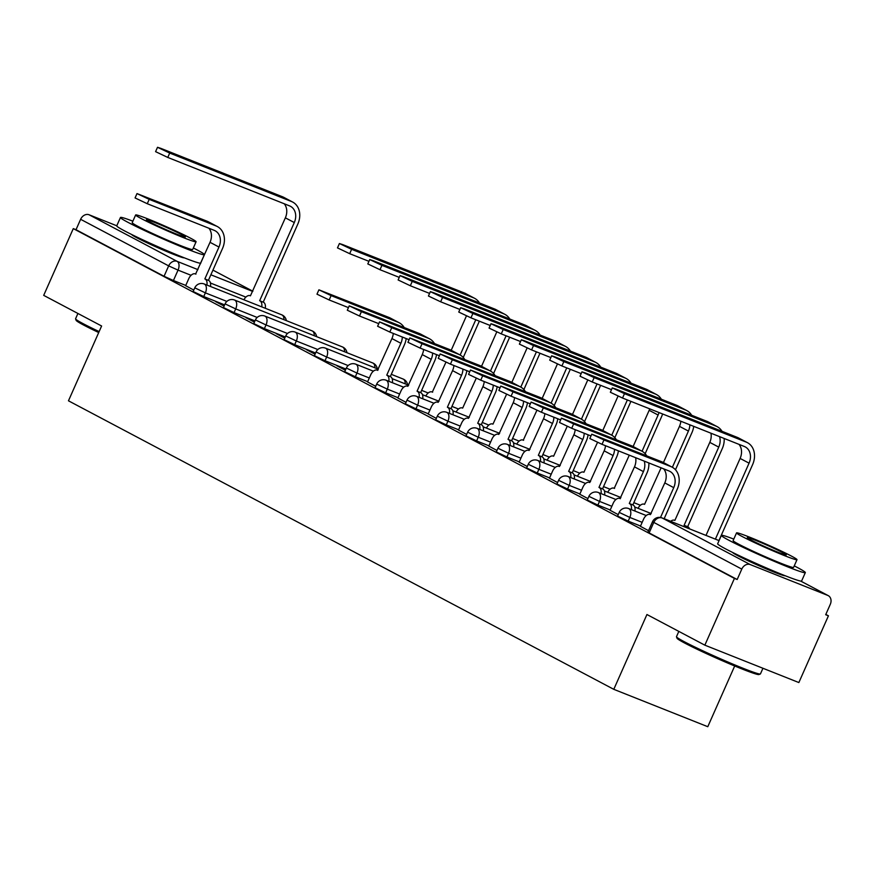 <?xml version="1.0" encoding="UTF-8"?>
<svg xmlns="http://www.w3.org/2000/svg" width="874" height="874" viewBox="0 0 874 874"><rect width="100%" height="100%" fill="white"/><g stroke="black" fill="none" stroke-linecap="round" stroke-linejoin="round"><path stroke-width="1.31" d="M617.579 516.086L628.188 521.123L629.826 517.43L619.218 512.393L617.579 516.086M587.262 500.048L597.871 505.085L599.509 501.392L588.901 496.356L587.262 500.048M556.946 484.01L567.554 489.036L569.182 485.354L558.584 480.318L556.946 484.01M526.629 467.972L537.237 472.998L538.865 469.316L528.267 464.28L526.629 467.972M496.312 451.924L506.92 456.96L508.548 453.267L497.951 448.242L496.312 451.924M465.995 435.886L476.603 440.922L478.231 437.229L467.634 432.193L465.995 435.886M435.678 419.848L446.286 424.884L447.914 421.192L437.317 416.155L435.678 419.848M405.361 403.81L415.969 408.835L417.597 405.154L407 400.117L405.361 403.81M375.044 387.761L385.653 392.797L387.28 389.105L376.683 384.079L375.044 387.761M344.727 371.723L355.325 376.76L356.963 373.067L346.355 368.041L344.727 371.723M314.411 355.685L325.008 360.722L326.647 357.029L316.038 351.993L314.411 355.685M284.094 339.647L294.691 344.684L296.33 340.991L285.722 335.955L284.094 339.647M253.777 323.609L264.374 328.635L266.013 324.953L255.405 319.917L253.777 323.609M223.46 307.561L234.057 312.597L235.696 308.904L225.088 303.879L223.46 307.561M193.143 291.523L203.74 296.559L205.379 292.866L194.771 287.841L193.143 291.523M131.777 234.56A28.656 1.486 23.9 0 0 136.606 237.641A28.656 1.486 23.9 0 0 165.437 250.991A28.656 1.486 23.9 0 0 184.163 257.775M732.685 552.477A28.656 1.486 23.9 0 0 737.514 555.558A28.656 1.486 23.9 0 0 766.345 568.919A28.656 1.486 23.9 0 0 785.071 575.693M704.848 645.165L646.935 614.52L613.788 689.324L68.467 400.805L101.613 326.002L43.7 295.368L73.285 228.617L734.433 578.413L704.848 645.165L798.858 682.55L828.432 615.809L825.821 614.422M734.695 665.999L707.787 726.709L613.788 689.324M828.432 615.809L825.69 614.717L830.3 604.316A7.353 5.889 117.9 0 0 828.257 595.642A7.353 5.889 117.9 0 0 827.787 595.423L750.231 564.571A7.353 5.889 117.9 0 0 741.786 569.105L652.507 521.734L647.896 532.124L649.131 532.922L653.741 522.521A7.353 5.889 117.9 0 1 662.197 517.998L750.231 564.571M734.433 578.413L737.175 579.506L741.786 569.105M185.769 285.427L173.423 280.521L178.034 270.121L168.66 265.882L80.626 219.308A7.353 5.889 -62.1 0 1 89.082 214.775L116.766 225.787M80.626 219.308L76.016 229.709L73.285 228.617M224.29 305.671L219.505 303.671M219.702 303.234L215.583 301.606L224.105 306.108M254.618 321.708L249.822 319.709M250.019 319.272L245.9 317.644L254.421 322.145M284.935 337.746L280.139 335.758M280.336 335.321L276.217 333.682L284.738 338.183M315.252 353.795L310.456 351.796M310.652 351.359L306.534 349.72L315.055 354.232M345.569 369.833L340.773 367.834M340.969 367.397L336.861 365.758L345.372 370.27M367.55 381.949L375.689 386.308M397.867 397.998L406.006 402.346M428.184 414.036L436.323 418.384M458.5 430.074L466.64 434.433M488.817 446.111L496.956 450.471M519.134 462.149L527.273 466.508M549.451 478.198L557.59 482.546M579.768 494.236L587.907 498.584M610.085 510.274L618.224 514.633M640.402 526.312L648.541 530.671M640.533 526.028L628.188 521.123M610.216 509.99L597.871 505.085M579.899 493.952L567.554 489.036M549.582 477.914L537.237 472.998M519.265 461.876L506.92 456.96M488.948 445.827L476.603 440.922M458.632 429.789L446.286 424.884M428.315 413.752L415.969 408.835M397.998 397.714L385.653 392.797M367.67 381.665L355.325 376.76M345.918 369.036L325.008 360.722M315.601 352.998L294.691 344.684M285.285 336.96L264.374 328.635M254.968 320.911L234.057 312.597M224.651 304.873L203.74 296.559M185.649 285.711L193.788 290.07M737.175 579.506L649.131 532.922M76.016 229.709L164.061 276.282L173.423 280.521M206.909 285.055A7.353 4.381 -68.3 0 0 205.15 279.068L208.416 280.325L222.531 248.456A18.551 14.858 117.9 0 0 217.375 226.563L208.438 221.832A18.551 14.858 117.9 0 0 207.258 221.286L137 193.58L149.203 199.359L147.269 203.718L135.066 197.939L137 193.58M208.897 228.245A13.776 11.034 -62.1 0 1 210.033 242.317L195.623 274.021A7.353 4.381 -68.3 0 0 195.361 273.912A7.353 4.381 -68.3 0 0 188.762 278.675L185.627 285.754M208.416 280.325L208.711 280.478A7.353 4.381 111.7 0 1 210.47 286.475M147.269 203.718L214.272 230.375A13.776 11.034 -62.1 0 1 215.135 230.78A13.776 11.034 -62.1 0 1 218.97 247.047L204.855 278.915M217.375 226.563A18.551 14.858 117.9 0 0 216.206 226.016L149.203 199.359M261.719 306.861A7.353 4.381 -68.3 0 0 259.96 300.864L263.227 302.131L297.859 223.973A18.551 14.858 117.9 0 0 292.692 202.069L283.755 197.338A18.551 14.858 117.9 0 0 282.586 196.803L160.772 148.34L157.517 147.291L169.709 153.07L167.775 157.44L155.583 151.65L157.517 147.291M284.225 203.751A13.776 11.034 -62.1 0 1 285.361 217.834L250.434 295.827A7.353 4.381 -68.3 0 0 250.172 295.707A7.353 4.381 -68.3 0 0 243.912 299.782M167.775 157.44L289.589 205.893A13.776 11.034 -62.1 0 1 290.463 206.297A13.776 11.034 -62.1 0 1 294.298 222.553L259.665 300.711M263.227 302.131L263.522 302.284A7.353 4.381 111.7 0 1 265.281 308.282M292.692 202.069A18.551 14.858 117.9 0 0 291.523 201.533L169.709 153.07M98.718 332.535A44.825 2.327 -156.1 0 1 83.675 325.084A44.825 2.327 -156.1 0 1 76.136 320.354L75.579 318.912A45.918 2.382 23.9 0 0 83.292 323.751A45.918 2.382 23.9 0 0 99.144 331.585M132.881 221.177A45.918 2.382 23.9 0 0 120.459 217.473A45.918 2.382 23.9 0 0 128.183 222.455A45.918 2.382 23.9 0 0 174.734 243.988A45.918 2.382 23.9 0 0 204.429 254.684A45.918 2.382 23.9 0 0 196.705 249.702A45.918 2.382 23.9 0 0 193.34 247.965M120.459 217.473L116.745 225.853A45.918 2.382 23.9 0 0 124.469 230.834A45.918 2.382 23.9 0 0 171.009 252.378A45.918 2.382 23.9 0 0 200.714 263.063L204.429 254.684M196.093 241.759L192.673 249.472A33.059 1.715 -156.1 0 1 171.293 241.781A33.059 1.715 -156.1 0 1 137.775 226.268A33.059 1.715 -156.1 0 1 132.214 222.684L135.634 214.971A33.059 1.715 23.9 0 0 141.195 218.555A33.059 1.715 23.9 0 0 174.713 234.057A33.059 1.715 23.9 0 0 196.093 241.759A33.059 1.715 23.9 0 0 190.521 238.176A33.059 1.715 23.9 0 0 157.014 222.662A33.059 1.715 23.9 0 0 135.634 214.971M181.759 234.68A21.304 1.103 23.9 0 0 160.16 224.694A21.304 1.103 23.9 0 0 146.384 219.735A21.304 1.103 23.9 0 0 149.967 222.04A21.304 1.103 23.9 0 0 171.566 232.036A21.304 1.103 23.9 0 0 185.343 236.996A21.304 1.103 23.9 0 0 181.759 234.68M77.917 313.471L75.568 318.77A45.918 2.382 23.9 0 0 75.579 318.912M760.336 673.996L758.883 674.553A44.825 2.327 -156.1 0 1 728.982 663.595A44.825 2.327 -156.1 0 1 684.582 643.002A44.825 2.327 -156.1 0 1 677.044 638.282L676.487 636.829A45.918 2.382 23.9 0 0 684.2 641.669A45.918 2.382 23.9 0 0 729.703 662.776A45.918 2.382 23.9 0 0 760.336 673.996A45.918 2.382 23.9 0 0 760.446 673.909L762.947 668.271M733.789 539.094A45.918 2.382 23.9 0 0 721.367 535.401A45.918 2.382 23.9 0 0 729.091 540.372A45.918 2.382 23.9 0 0 775.642 561.916A45.918 2.382 23.9 0 0 805.336 572.601A45.918 2.382 23.9 0 0 797.601 567.63A45.918 2.382 23.9 0 0 794.248 565.882M721.367 535.401L717.652 543.781A45.918 2.382 23.9 0 0 725.376 548.763A45.918 2.382 23.9 0 0 771.917 570.307A45.918 2.382 23.9 0 0 801.622 580.991L805.336 572.601M797.001 559.677L793.581 567.401A33.059 1.715 -156.1 0 1 772.201 559.699A33.059 1.715 -156.1 0 1 738.683 544.185A33.059 1.715 -156.1 0 1 733.122 540.602L736.542 532.889A33.059 1.715 23.9 0 0 742.102 536.472A33.059 1.715 23.9 0 0 775.62 551.986A33.059 1.715 23.9 0 0 797.001 559.677A33.059 1.715 23.9 0 0 791.429 556.093A33.059 1.715 23.9 0 0 757.922 540.591A33.059 1.715 23.9 0 0 736.542 532.889M782.667 552.608A21.304 1.103 23.9 0 0 761.068 542.612A21.304 1.103 23.9 0 0 747.292 537.652A21.304 1.103 23.9 0 0 750.875 539.968A21.304 1.103 23.9 0 0 772.474 549.965A21.304 1.103 23.9 0 0 786.25 554.924A21.304 1.103 23.9 0 0 782.667 552.608M678.825 631.389L676.476 636.698A45.918 2.382 23.9 0 0 676.487 636.829M404.138 327.466A18.551 14.858 117.9 0 0 399.276 322.801L390.339 318.07A18.551 14.858 117.9 0 0 389.17 317.524L318.912 289.818L331.104 295.609L329.17 299.968L316.978 294.177L318.912 289.818M393.289 333.431A13.776 11.034 -62.1 0 1 391.934 338.555L377.524 370.27A7.353 4.381 -68.3 0 0 377.273 370.15A7.353 4.381 -68.3 0 0 370.663 374.924L367.528 381.993M388.81 381.304A7.353 4.381 -68.3 0 0 387.051 375.307L390.317 376.563L404.443 344.706A18.551 14.858 117.9 0 0 406.181 338.555M390.317 376.563L390.612 376.727A7.353 4.381 111.7 0 1 392.371 382.714M402.291 337.014A13.776 11.034 -62.1 0 1 400.882 343.285L386.756 375.154M329.17 299.968L348.442 307.626M399.276 322.801A18.551 14.858 117.9 0 0 398.107 322.255L331.104 295.609M479.455 302.972A18.551 14.858 117.9 0 0 474.604 298.307L465.656 293.588A18.551 14.858 117.9 0 0 464.487 293.041L342.674 244.589L339.418 243.529L351.61 249.319L349.687 253.678L337.484 247.888L339.418 243.529M445.926 362.218L432.335 392.065A7.353 4.381 -68.3 0 0 432.084 391.956A7.353 4.381 -68.3 0 0 425.813 396.02M475.773 319.753L460.15 355.008M466.432 315.929L451.213 350.277M463.253 357.488L479.345 321.173M474.604 298.307A18.551 14.858 117.9 0 0 473.435 297.772L351.61 249.319M349.687 253.678L368.948 261.337M434.454 343.504A18.551 14.858 117.9 0 0 429.593 338.839L420.656 334.108A18.551 14.858 117.9 0 0 419.487 333.573L349.229 305.856L361.421 311.647L359.487 316.006L347.295 310.215L349.229 305.856M423.606 349.469A13.776 11.034 -62.1 0 1 422.251 354.593L407.841 386.308A7.353 4.381 -68.3 0 0 407.59 386.188A7.353 4.381 -68.3 0 0 400.98 390.962L397.845 398.031M419.127 397.342A7.353 4.381 -68.3 0 0 417.368 391.344L420.634 392.612L434.76 360.743A18.551 14.858 117.9 0 0 436.497 354.593M420.634 392.612L420.929 392.765A7.353 4.381 111.7 0 1 422.688 398.762M432.608 353.052A13.776 11.034 -62.1 0 1 431.199 359.323L417.073 391.191M359.487 316.006L378.759 323.675M429.593 338.839A18.551 14.858 117.9 0 0 428.424 338.304L361.421 311.647M464.771 359.542A18.551 14.858 117.9 0 0 459.91 354.877L450.973 350.146A18.551 14.858 117.9 0 0 449.804 349.611L379.545 321.894L391.738 327.684L389.804 332.044L377.612 326.253L379.545 321.894M453.923 365.507A13.776 11.034 -62.1 0 1 452.568 370.631L438.158 402.346A7.353 4.381 -68.3 0 0 437.907 402.226A7.353 4.381 -68.3 0 0 431.297 407L428.162 414.068M449.444 413.38A7.353 4.381 -68.3 0 0 447.685 407.382L450.951 408.65L465.077 376.781A18.551 14.858 117.9 0 0 466.814 370.642M450.951 408.65L451.246 408.803A7.353 4.381 111.7 0 1 453.005 414.8M462.925 369.09A13.776 11.034 -62.1 0 1 461.516 375.361L447.39 407.229M389.804 332.044L409.076 339.713M459.91 354.877A18.551 14.858 117.9 0 0 458.741 354.341L391.738 327.684M495.088 375.58A18.551 14.858 117.9 0 0 490.227 370.915L481.29 366.184A18.551 14.858 117.9 0 0 480.121 365.649L409.862 337.932L422.055 343.722L420.121 348.081L407.929 342.302L409.862 337.932M484.24 381.556A13.776 11.034 -62.1 0 1 482.896 386.679L468.475 418.384A7.353 4.381 -68.3 0 0 468.224 418.264A7.353 4.381 -68.3 0 0 461.614 423.038L458.489 430.117M479.76 429.418A7.353 4.381 -68.3 0 0 478.002 423.431L481.268 424.688L495.394 392.819A18.551 14.858 117.9 0 0 497.131 386.679M481.268 424.688L481.563 424.84A7.353 4.381 111.7 0 1 483.333 430.838M493.242 385.128A13.776 11.034 -62.1 0 1 491.833 391.41L477.707 423.267M420.121 348.081L439.393 355.751M490.227 370.915A18.551 14.858 117.9 0 0 489.058 370.379L422.055 343.722M525.405 391.618A18.551 14.858 117.9 0 0 520.543 386.964L511.607 382.233A18.551 14.858 117.9 0 0 510.438 381.687L440.179 353.981L452.371 359.76L450.438 364.13L438.245 358.34L440.179 353.981M514.557 397.594A13.776 11.034 -62.1 0 1 513.213 402.717L498.792 434.433A7.353 4.381 -68.3 0 0 498.541 434.312A7.353 4.381 -68.3 0 0 491.931 439.076L488.806 446.155M510.077 445.467A7.353 4.381 -68.3 0 0 508.318 439.469L511.585 440.725L525.711 408.868A18.551 14.858 117.9 0 0 527.448 402.717M511.585 440.725L511.88 440.878A7.353 4.381 111.7 0 1 513.65 446.876M523.559 401.177A13.776 11.034 -62.1 0 1 522.149 407.448L508.023 439.316M450.438 364.13L469.709 371.789M520.543 386.964A18.551 14.858 117.9 0 0 519.375 386.417L452.371 359.76M555.722 407.666A18.551 14.858 117.9 0 0 550.86 403.001L541.924 398.271A18.551 14.858 117.9 0 0 540.755 397.725L470.496 370.019L482.688 375.809L480.755 380.168L468.562 374.378L470.496 370.019M544.873 413.631A13.776 11.034 -62.1 0 1 543.53 418.755L529.109 450.471A7.353 4.381 -68.3 0 0 528.857 450.35A7.353 4.381 -68.3 0 0 522.259 455.125L519.123 462.193M540.405 461.505A7.353 4.381 -68.3 0 0 538.635 455.507L541.913 456.774L556.028 424.906A18.551 14.858 117.9 0 0 557.765 418.755M541.913 456.774L542.197 456.927A7.353 4.381 111.7 0 1 543.967 462.914M553.876 417.215A13.776 11.034 -62.1 0 1 552.466 423.486L538.34 455.354M480.755 380.168L500.026 387.827M550.86 403.001A18.551 14.858 117.9 0 0 549.691 402.455L482.688 375.809M586.039 423.704A18.551 14.858 117.9 0 0 581.177 419.039L572.241 414.309A18.551 14.858 117.9 0 0 571.072 413.773L500.813 386.057L513.005 391.847L511.072 396.206L498.879 390.416L500.813 386.057M575.19 429.669A13.776 11.034 -62.1 0 1 573.847 434.793L559.426 466.508A7.353 4.381 -68.3 0 0 559.174 466.388A7.353 4.381 -68.3 0 0 552.576 471.162L549.44 478.231M570.722 477.543A7.353 4.381 -68.3 0 0 568.952 471.545L572.23 472.812L586.345 440.944A18.551 14.858 117.9 0 0 588.082 434.793M572.23 472.812L572.514 472.965A7.353 4.381 111.7 0 1 574.284 478.963M584.193 433.253A13.776 11.034 -62.1 0 1 582.783 439.524L568.657 471.392M511.072 396.206L530.343 403.875M581.177 419.039A18.551 14.858 117.9 0 0 580.008 418.504L513.005 391.847M616.356 439.742A18.551 14.858 117.9 0 0 611.505 435.077L602.557 430.347A18.551 14.858 117.9 0 0 601.388 429.811L531.13 402.095L543.322 407.885L541.388 412.244L529.196 406.454L531.13 402.095M605.507 445.707A13.776 11.034 -62.1 0 1 604.163 450.842L589.753 482.546A7.353 4.381 -68.3 0 0 589.491 482.426A7.353 4.381 -68.3 0 0 582.892 487.2L579.757 494.269M601.039 493.581A7.353 4.381 -68.3 0 0 599.269 487.583L602.547 488.85L616.662 456.982A18.551 14.858 117.9 0 0 618.399 450.842M602.547 488.85L602.831 489.003A7.353 4.381 111.7 0 1 604.6 495.001M614.509 449.291A13.776 11.034 -62.1 0 1 613.1 455.562L598.974 487.43M541.388 412.244L560.66 419.913M611.505 435.077A18.551 14.858 117.9 0 0 610.325 434.542L543.322 407.885M646.673 455.78A18.551 14.858 117.9 0 0 641.822 451.115L632.874 446.385A18.551 14.858 117.9 0 0 631.705 445.849L561.447 418.133L573.639 423.923L571.705 428.282L559.513 422.503L561.447 418.133M635.627 457.692A13.776 11.034 -62.1 0 1 634.48 466.88L620.07 498.584A7.353 4.381 -68.3 0 0 619.808 498.475A7.353 4.381 -68.3 0 0 613.209 503.238L610.074 510.318M631.356 509.618A7.353 4.381 -68.3 0 0 629.586 503.632L632.863 504.888L646.979 473.02A18.551 14.858 117.9 0 0 648.836 462.947M632.863 504.888L633.147 505.041A7.353 4.381 111.7 0 1 634.917 511.039M644.225 461.111A13.776 11.034 -62.1 0 1 643.417 471.61L629.302 503.468M571.705 428.282L590.977 435.951M641.822 451.115A18.551 14.858 117.9 0 0 640.642 450.58L573.639 423.923M509.771 319.021A18.551 14.858 117.9 0 0 504.921 314.356L495.973 309.625A18.551 14.858 117.9 0 0 494.804 309.079L372.99 260.627L369.735 259.567L381.927 265.357L380.004 269.716L367.801 263.926L369.735 259.567M476.243 378.256L462.652 408.114A7.353 4.381 -68.3 0 0 462.401 407.994A7.353 4.381 -68.3 0 0 456.13 412.058M506.09 335.791L490.467 371.046M496.76 331.967L481.53 366.315M493.57 373.526L509.662 337.211M504.921 314.356A18.551 14.858 117.9 0 0 503.752 313.81L381.927 265.357M380.004 269.716L399.265 277.386M540.088 335.059A18.551 14.858 117.9 0 0 535.238 330.394L526.301 325.663A18.551 14.858 117.9 0 0 525.121 325.128L403.307 276.665L400.052 275.605L412.244 281.395L410.321 285.754L398.118 279.964L400.052 275.605M506.559 394.305L492.969 424.152A7.353 4.381 -68.3 0 0 492.718 424.032A7.353 4.381 -68.3 0 0 486.447 428.096M536.418 351.84L520.795 387.095M527.077 348.016L511.847 382.353M523.887 389.564L539.979 353.249M535.238 330.394A18.551 14.858 117.9 0 0 534.069 329.848L412.244 281.395M410.321 285.754L429.582 293.424M570.405 351.097A18.551 14.858 117.9 0 0 565.554 346.432L556.618 341.701A18.551 14.858 117.9 0 0 555.438 341.166L433.624 292.703L430.369 291.643L442.572 297.433L440.638 301.792L428.435 296.013L430.369 291.643M536.876 410.343L523.286 440.19A7.353 4.381 -68.3 0 0 523.034 440.07A7.353 4.381 -68.3 0 0 516.763 444.145M566.734 367.878L551.112 403.132M557.394 364.054L542.164 398.402M554.203 405.602L570.296 369.298M565.554 346.432A18.551 14.858 117.9 0 0 564.386 345.896L442.572 297.433M440.638 301.792L459.899 309.462M600.722 367.135A18.551 14.858 117.9 0 0 595.871 362.47L586.935 357.739A18.551 14.858 117.9 0 0 585.766 357.204L463.941 308.751L460.685 307.692L472.889 313.471L470.955 317.841L458.752 312.051L460.685 307.692M567.193 426.381L553.603 456.228A7.353 4.381 -68.3 0 0 553.351 456.108A7.353 4.381 -68.3 0 0 547.08 460.183M597.051 383.915L581.429 419.17M587.71 380.092L572.481 414.44M584.52 421.65L600.613 385.336M595.871 362.47A18.551 14.858 117.9 0 0 594.702 361.934L472.889 313.471M470.955 317.841L490.216 325.499M631.039 383.173A18.551 14.858 117.9 0 0 626.188 378.518L617.252 373.788A18.551 14.858 117.9 0 0 616.083 373.242L494.258 324.789L491.002 323.73L503.206 329.52L501.272 333.879L489.079 328.089L491.002 323.73M597.51 442.419L583.919 472.266A7.353 4.381 -68.3 0 0 583.668 472.157A7.353 4.381 -68.3 0 0 577.397 476.221M627.368 399.953L611.745 435.208M618.027 396.13L602.809 430.478M614.837 437.688L630.93 401.374M626.188 378.518A18.551 14.858 117.9 0 0 625.019 377.972L503.206 329.52M501.272 333.879L520.533 341.537M661.356 399.221A18.551 14.858 117.9 0 0 656.505 394.556L647.568 389.826A18.551 14.858 117.9 0 0 646.399 389.28L524.575 340.827L521.319 339.767L533.522 345.558L531.589 349.917L519.396 344.127L521.319 339.767M629.291 455.168L614.236 488.315A7.353 4.381 -68.3 0 0 613.985 488.195A7.353 4.381 -68.3 0 0 607.725 492.259M658.985 412.539A13.776 11.034 -62.1 0 1 658.111 415.041L642.062 451.246M649.732 408.857A13.776 11.034 -62.1 0 1 649.164 410.31L633.126 446.516M645.154 453.726L661.673 416.461A18.551 14.858 117.9 0 0 662.601 413.97M656.505 394.556A18.551 14.858 117.9 0 0 655.336 394.01L533.522 345.558M531.589 349.917L550.86 357.586M691.673 415.259A18.551 14.858 117.9 0 0 686.822 410.594L677.885 405.864A18.551 14.858 117.9 0 0 676.716 405.328L554.892 356.865L551.636 355.805L563.839 361.596L561.906 365.955L549.713 360.164L551.636 355.805M661.105 467.83L644.564 504.353A7.353 4.381 -68.3 0 0 644.302 504.232A7.353 4.381 -68.3 0 0 638.042 508.297M689.837 424.808A13.776 11.034 -62.1 0 1 688.428 431.079L672.379 467.295M680.835 421.224A13.776 11.034 -62.1 0 1 679.48 426.348L663.442 462.554M675.471 469.764L691.99 432.499A18.551 14.858 117.9 0 0 693.727 426.348M686.822 410.594A18.551 14.858 117.9 0 0 685.653 410.048L563.839 361.596M561.906 365.955L581.177 373.624M722 431.297A18.551 14.858 117.9 0 0 717.139 426.632L708.202 421.902A18.551 14.858 117.9 0 0 707.033 421.366L585.209 372.903L581.964 371.843L594.156 377.634L592.222 381.993L580.03 376.213L581.964 371.843M710.955 433.209A13.776 11.034 -62.1 0 1 709.797 442.386L674.881 520.391A7.353 4.381 -68.3 0 0 674.619 520.27A7.353 4.381 -68.3 0 0 670.664 521.352M685.97 527.437A7.353 4.381 -68.3 0 0 684.397 525.427L687.674 526.694L722.306 448.537A18.551 14.858 117.9 0 0 724.164 438.464M719.553 436.629A13.776 11.034 -62.1 0 1 718.745 447.117L684.113 525.274M687.674 526.694L687.958 526.847A7.353 4.381 111.7 0 1 689.531 528.857M717.139 426.632A18.551 14.858 117.9 0 0 715.97 426.097L594.156 377.634M592.222 381.993L611.494 389.662M664.142 518.752L677.295 489.069A18.551 14.858 117.9 0 0 672.139 467.164L663.191 462.433A18.551 14.858 117.9 0 0 662.022 461.887L591.764 434.181L603.956 439.961L602.022 444.331L589.83 438.54L591.764 434.181M663.661 468.846A13.776 11.034 -62.1 0 1 664.797 482.918L650.387 514.633A7.353 4.381 -68.3 0 0 650.125 514.513A7.353 4.381 -68.3 0 0 643.526 519.276L640.391 526.356M602.022 444.331L669.036 470.977A13.776 11.034 -62.1 0 1 669.899 471.381A13.776 11.034 -62.1 0 1 673.734 487.648L660.515 517.474M672.139 467.164A18.551 14.858 117.9 0 0 670.97 466.618L603.956 439.961M718.952 540.558L752.623 464.575A18.551 14.858 117.9 0 0 747.456 442.67L738.519 437.94A18.551 14.858 117.9 0 0 737.35 437.404L615.536 388.952L612.281 387.892L624.473 393.671L622.539 398.041L610.347 392.251L612.281 387.892M622.539 398.041L744.353 446.494A13.776 11.034 -62.1 0 1 745.227 446.898A13.776 11.034 -62.1 0 1 749.062 463.165L715.391 539.138M738.989 444.353A13.776 11.034 -62.1 0 1 740.114 458.435L706.006 535.412M747.456 442.67A18.551 14.858 117.9 0 0 746.287 442.135L624.473 393.671M719.051 540.613L662.197 517.998A7.353 4.381 -68.3 0 0 661.946 517.878A7.353 7.353 0 0 0 652.507 521.734M827.787 595.423L800.639 581.057M245.878 297.105L210.437 283.012M191.067 275.299L178.034 270.121A7.353 4.381 111.7 0 0 177.116 261.359L197.928 269.629M210.874 274.786L252.739 291.435M252.826 291.228L212.939 270.121L252.837 291.206M200.605 263.598L199.731 263.14M89.082 214.775L177.116 261.359A7.353 5.889 117.9 0 0 168.66 265.882L164.061 276.282M642.171 522.346L629.826 517.43A7.353 4.381 -68.3 0 0 628.909 508.668A7.353 4.381 111.7 0 0 628.646 508.548A7.353 7.353 0 0 0 619.218 512.393M611.855 506.297L599.509 501.392A7.353 4.381 -68.3 0 0 598.592 492.63A7.353 4.381 111.7 0 0 598.329 492.51A7.353 7.353 0 0 0 588.901 496.356M581.527 490.259L569.182 485.354A7.353 4.381 -68.3 0 0 568.275 476.581A7.353 4.381 111.7 0 0 568.013 476.472A7.353 7.353 0 0 0 558.584 480.318M551.21 474.221L538.865 469.316A7.353 4.381 -68.3 0 0 537.958 460.543A7.353 4.381 111.7 0 0 537.696 460.423A7.353 7.353 0 0 0 528.267 464.28M520.893 458.184L508.548 453.267A7.353 4.381 -68.3 0 0 507.641 444.505A7.353 4.381 111.7 0 0 507.379 444.385A7.353 7.353 0 0 0 497.951 448.242M490.576 442.146L478.231 437.229A7.353 4.381 -68.3 0 0 477.324 428.468A7.353 4.381 111.7 0 0 477.062 428.347A7.353 7.353 0 0 0 467.634 432.193M460.259 426.097L447.914 421.192A7.353 4.381 -68.3 0 0 447.007 412.43A7.353 4.381 111.7 0 0 446.745 412.309A7.353 7.353 0 0 0 437.317 416.155M429.942 410.059L417.597 405.154A7.353 4.381 -68.3 0 0 416.69 396.381A7.353 4.381 111.7 0 0 416.428 396.272A7.353 7.353 0 0 0 407 400.117M399.626 394.021L387.28 389.105A7.353 4.381 -68.3 0 0 386.374 380.343A7.353 4.381 111.7 0 0 386.111 380.223A7.353 7.353 0 0 0 376.683 384.079M369.309 377.983L356.963 373.067A7.353 4.381 -68.3 0 0 356.046 364.305A7.353 4.381 111.7 0 0 355.794 364.185A7.353 7.353 0 0 0 346.355 368.041M348.136 365.572L326.647 357.029A7.353 4.381 -68.3 0 0 325.729 348.267A7.353 4.381 111.7 0 0 325.478 348.147A7.353 7.353 0 0 0 316.038 351.993M317.819 349.534L296.33 340.991A7.353 4.381 -68.3 0 0 295.412 332.229A7.353 4.381 111.7 0 0 295.161 332.109A7.353 7.353 0 0 0 285.722 335.955M287.502 333.497L266.013 324.953A7.353 4.381 -68.3 0 0 265.095 316.18A7.353 4.381 111.7 0 0 264.844 316.06A7.353 7.353 0 0 0 255.405 319.917M257.185 317.459L235.696 308.904A7.353 4.381 -68.3 0 0 234.778 300.143A7.353 4.381 111.7 0 0 234.527 300.022A7.353 7.353 0 0 0 225.088 303.879M226.869 301.421L205.379 292.866A7.353 4.381 -68.3 0 0 204.461 284.105A7.353 4.381 111.7 0 0 204.21 283.984A7.353 7.353 0 0 0 194.771 287.841M283.93 319.676A7.353 4.381 -68.3 0 0 282.018 314.957A7.353 4.381 -68.3 0 0 281.767 314.837A7.353 4.381 -68.3 0 0 281.494 314.749M314.247 335.714A7.353 4.381 -68.3 0 0 312.335 330.995A7.353 4.381 -68.3 0 0 312.084 330.875A7.353 4.381 -68.3 0 0 311.81 330.787M344.564 351.763A7.353 4.381 -68.3 0 0 342.652 347.033A7.353 4.381 -68.3 0 0 342.4 346.912A7.353 4.381 -68.3 0 0 342.127 346.825M374.88 367.801A7.353 4.381 -68.3 0 0 372.969 363.071A7.353 4.381 -68.3 0 0 372.717 362.961A7.353 4.381 -68.3 0 0 372.444 362.863M405.197 383.839A7.353 4.381 -68.3 0 0 403.285 379.119A7.353 4.381 -68.3 0 0 403.034 378.999A7.353 4.381 -68.3 0 0 402.761 378.912M210.033 242.317L218.97 247.047M205.15 279.068L208.711 280.478M207.258 221.286L216.206 226.016M294.298 222.553L285.361 217.834M263.522 302.284L259.96 300.864M291.523 201.533L282.586 196.803M391.934 338.555L400.882 343.285M387.051 375.307L390.612 376.727M389.17 317.524L398.107 322.255M473.435 297.772L464.487 293.041M422.251 354.593L431.199 359.323M417.368 391.344L420.929 392.765M419.487 333.573L428.424 338.304M452.568 370.631L461.516 375.361M447.685 407.382L451.246 408.803M449.804 349.611L458.741 354.341M482.896 386.679L491.833 391.41M478.002 423.431L481.563 424.84M480.121 365.649L489.058 370.379M513.213 402.717L522.149 407.448M508.318 439.469L511.88 440.878M510.438 381.687L519.375 386.417M543.53 418.755L552.466 423.486M538.635 455.507L542.197 456.927M540.755 397.725L549.691 402.455M573.847 434.793L582.783 439.524M568.952 471.545L572.514 472.965M571.072 413.773L580.008 418.504M604.163 450.842L613.1 455.562M599.269 487.583L602.831 489.003M601.388 429.811L610.325 434.542M634.48 466.88L643.417 471.61M629.586 503.632L633.147 505.041M631.705 445.849L640.642 450.58M503.752 313.81L494.804 309.079M534.069 329.848L525.121 325.128M564.386 345.896L555.438 341.166M594.702 361.934L585.766 357.204M625.019 377.972L616.083 373.242M658.111 415.041L649.164 410.31M655.336 394.01L646.399 389.28M688.428 431.079L679.48 426.348M685.653 410.048L676.716 405.328M718.745 447.117L709.797 442.386M687.958 526.847L684.397 525.427M715.97 426.097L707.033 421.366M664.797 482.918L673.734 487.648M662.022 461.887L670.97 466.618M749.062 463.165L740.114 458.435M746.287 442.135L737.35 437.404M286.322 320.627A7.353 7.353 0 0 0 281.767 314.837L204.21 283.984M316.639 336.676A7.353 7.353 0 0 0 312.084 330.875L234.527 300.022M346.956 352.714A7.353 7.353 0 0 0 342.4 346.912L264.844 316.06M377.273 368.752A7.353 7.353 0 0 0 372.717 362.961L295.161 332.109M407.59 384.789A7.353 7.353 0 0 0 403.034 378.999L391.312 374.334M325.478 348.147L378.366 369.189M355.794 364.185L373.373 371.177M392.153 378.65L408.682 385.226M421.629 390.372L428.184 392.983M386.111 380.223L403.69 387.215M422.47 394.687L438.999 401.264M451.945 406.41L458.5 409.021M416.428 396.272L434.007 403.264M452.798 410.736L469.316 417.302M482.262 422.459L488.817 425.059M446.745 412.309L464.323 419.302M483.114 426.774L499.633 433.34M512.579 438.497L519.134 441.108M477.062 428.347L494.64 435.339M513.431 442.812L529.95 449.389M542.896 454.535L549.451 457.146M507.379 444.385L524.957 451.377M543.748 458.85L560.267 465.427M573.213 470.573L579.768 473.184M537.696 460.423L555.274 467.415M574.065 474.888L590.584 481.465M603.53 486.61L610.085 489.222M568.013 476.472L585.602 483.464M604.382 490.937L620.901 497.503M633.847 502.659L640.413 505.259M598.329 492.51L615.919 499.502M634.699 506.975L651.217 513.551M664.164 518.697L670.729 521.308M628.646 508.548L646.236 515.54M828.257 595.642L800.726 581.079M719.062 540.602L661.946 517.878M200.616 263.577L199.818 263.15M195.361 273.912L195.929 274.13M377.273 370.15L377.841 370.379M432.652 392.175L432.084 391.956M619.808 498.475L620.376 498.693M523.602 440.299L523.034 440.07M614.553 488.424L613.985 488.195"/></g></svg>
